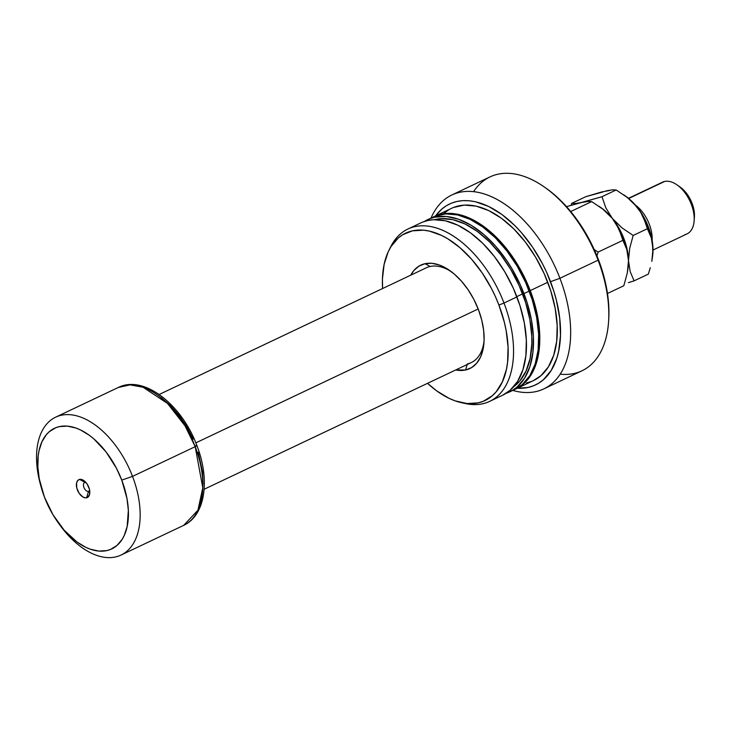 <?xml version="1.0" encoding="UTF-8"?>
<svg xmlns="http://www.w3.org/2000/svg" width="731" height="731" viewBox="0 0 731 731"><rect width="100%" height="100%" fill="white"/><g stroke="black" fill="none" stroke-linecap="round" stroke-linejoin="round"><path stroke-width="1.1" d="M424.985 263.708L430.175 266.477A52.458 30.583 64.6 0 1 451.42 271.749A52.458 30.583 -115.4 0 0 430.175 266.477L424.985 263.708L431.838 263.306L439.212 264.969L446.815 268.615L454.362 274.125L461.553 281.271L468.123 289.787L473.816 299.335L478.412 309.569L481.738 320.077L483.657 330.458L484.105 340.326L483.063 349.281L480.559 357.002L476.713 363.17L471.65 367.565L465.574 370.005A57.228 33.361 64.6 0 1 455.705 369.968L465.574 370.005L467.21 364.513L465.574 370.005A57.228 33.361 64.6 0 0 483.986 342.62A57.228 33.361 64.6 0 0 449.83 270.589A57.228 33.361 64.6 0 0 424.985 263.708A57.228 33.361 64.6 0 0 410.758 275.176L413.847 270.552L418.909 266.157L424.985 263.708M159.184 394.475L426.301 267.802A52.458 30.583 64.6 0 1 430.175 266.477M543.773 388.91A107.302 62.546 64.6 0 1 512.769 390.409A107.302 62.546 -115.4 0 0 559.919 278.283L598.086 260.181L559.919 278.283A107.302 62.546 64.6 0 1 543.773 388.91L581.931 370.809A107.302 62.546 -115.4 0 0 598.086 260.181L598.451 259.66L598.086 260.181A107.302 62.546 64.6 0 1 608.53 322.17L608.667 320.269A104.917 61.157 -115.4 0 0 598.451 259.66A104.917 61.157 64.6 0 1 608.594 321.211M608.53 322.17A107.302 62.546 64.6 0 1 560.147 374.162M435.594 215.892A100.147 58.379 64.6 0 1 550.525 281.682L559.919 278.283L550.525 281.682A100.147 58.379 64.6 0 1 517.329 388.252L528.056 387.457L533.575 385.758L538.692 383.181L543.361 379.745L551.201 370.453L556.784 358.245L558.658 351.191L560.485 335.511L559.708 318.25L556.346 300.075L553.732 290.865L546.77 272.626L542.484 263.781L532.524 247.06L521.02 232.166L514.834 225.577L501.877 214.457L488.555 206.407L475.388 201.738L469.019 200.733L462.878 200.632L457.03 201.436L451.511 203.136L446.394 205.713L441.725 209.148L435.594 215.901M515.903 388.929L533.411 380.623A95.377 55.602 -115.4 0 0 547.766 282.294L530.258 290.591A95.377 55.602 64.6 0 1 515.903 388.929A95.377 55.602 64.6 0 1 515.382 389.166M523.963 293.579A95.377 55.602 64.6 0 1 509.598 391.917A95.377 55.602 64.6 0 1 505.989 393.369L512.687 390.244L517.137 386.973L524.602 378.128L529.92 366.496L532.881 352.534L533.383 336.772L531.4 319.812L527.005 302.323L520.381 284.953L511.764 268.387L506.811 260.611L495.865 246.42L483.867 234.505L471.294 225.331L458.62 219.245L446.339 216.486L434.908 217.153L429.664 218.779L424.455 221.438A95.377 55.602 64.6 0 1 427.873 219.556A95.377 55.602 64.6 0 1 523.963 293.579L529.207 291.093L523.963 293.579M509.598 391.917L514.852 389.422A95.377 55.602 -115.4 0 0 529.207 291.093A95.377 55.602 -115.4 0 0 433.127 217.07A95.377 55.602 -115.4 0 0 430.55 218.432M522.583 293.88L516.817 296.622L522.583 293.88A92.992 54.213 -115.4 0 0 434.47 219.684L441.195 218.624L452.809 219.647L465.035 223.978L477.398 231.453L489.432 241.787L500.671 254.571L510.686 269.328L519.083 285.474L525.552 302.406L529.838 319.465L531.766 335.995L531.83 343.862L530.13 358.428L526.073 370.964L519.814 380.988L513.683 386.726A92.992 54.213 -115.4 0 0 522.583 293.88M489.642 401.374L502.572 395.252A95.377 55.602 -115.4 0 0 516.927 296.914L504.006 303.045A95.377 55.602 64.6 0 1 489.642 401.374A95.377 55.602 64.6 0 1 463.162 403.009M461.188 402.617L465.163 403.503A95.377 55.602 -115.4 0 0 504.006 303.045L498.907 305.055A92.627 53.993 64.6 0 1 461.188 402.617A92.627 53.993 64.6 0 1 427.544 383.327L436.654 390.847L448.971 398.285L455.102 400.853L467.036 403.53L478.129 402.882L483.228 401.31L492.283 395.754L496.148 391.816L502.389 381.829L506.428 369.338L507.579 362.302L508.063 346.997L506.135 330.531L504.289 322.06L498.907 305.055L495.426 296.676L491.47 288.498L482.259 273.038L471.623 259.249L459.973 247.681L447.765 238.772L441.588 235.428L429.417 231.115L423.523 230.183L412.43 230.841L402.598 234.797L398.276 237.968L391.03 246.557L388.17 251.893L384.131 264.384L382.441 278.886L382.596 288.526A92.627 53.993 64.6 0 1 388.947 250.267A92.627 53.993 64.6 0 1 442.493 235.866A92.627 53.993 64.6 0 1 498.907 305.055L504.006 303.045A95.377 55.602 -115.4 0 0 445.91 231.8A95.377 55.602 -115.4 0 0 390.774 246.63L388.947 250.267M389.888 248.494A95.377 55.602 64.6 0 1 407.916 229.022A95.377 55.602 64.6 0 1 504.006 303.045L516.927 296.914A95.377 55.602 -115.4 0 0 420.837 222.891L407.916 229.022M422.628 222.114L427.882 220.488L433.456 219.729L445.362 220.78L457.908 225.221L470.59 232.887L482.935 243.478L494.458 256.59L504.728 271.722L513.345 288.288L519.979 305.659L524.365 323.148L526.347 340.107L525.854 355.869L522.884 369.831L517.566 381.463L510.101 390.308L502.517 395.279M434.918 216.285L445.736 213.9L457.652 214.951L470.188 219.391L482.871 227.058L495.216 237.657L506.747 250.77L517.018 265.901L525.626 282.468L532.259 299.829L536.655 317.327L538.637 334.277L538.135 350.039L535.165 364.011L529.847 375.633L522.391 384.479L514.798 389.449M515.373 389.166L523.442 383.985L530.898 375.14L536.216 363.508L539.186 349.546L539.688 333.784L537.705 316.825L533.31 299.335L526.676 281.965L518.069 265.399L507.798 250.267L496.267 237.155L483.922 226.564L471.239 218.898L458.702 214.457L446.787 213.406L441.213 214.165L433.647 216.824A95.377 55.602 64.6 0 1 434.177 216.568A95.377 55.602 64.6 0 1 530.258 290.591L547.766 282.294A95.377 55.602 -115.4 0 0 451.676 208.271L434.177 216.568M453.467 207.485L464.295 205.1L476.21 206.151L488.747 210.601L501.429 218.258L513.774 228.858L525.297 241.97L535.567 257.102L544.184 273.668L550.818 291.029L555.204 308.528L557.186 325.487L556.693 341.24L553.723 355.211L548.405 366.834L540.94 375.679L533.356 380.65M531.62 381.408L526.366 383.026M444.146 213.214L448.596 209.943M559.919 278.283A107.302 62.546 -115.4 0 0 492.785 197.279A107.302 62.546 -115.4 0 0 431.043 218.057A107.302 62.546 64.6 0 1 451.822 195.003A107.302 62.546 64.6 0 1 559.919 278.283M473.606 191.65A107.302 62.546 64.6 0 1 544.476 187.099A107.302 62.546 64.6 0 1 598.086 260.181A107.302 62.546 -115.4 0 0 489.98 176.911L451.822 195.003M545.262 187.657A104.917 61.157 64.6 0 1 598.451 259.66A104.917 61.157 -115.4 0 0 546.039 188.196L544.476 187.099M484.096 340.655A52.458 30.583 64.6 0 1 471.257 362.594A52.458 30.583 64.6 0 1 467.383 363.919A52.458 30.583 -115.4 0 0 484.096 340.655M85.043 482.323A4.889 2.851 -115.4 0 0 83.946 487.486A4.889 2.851 -115.4 0 0 88.506 491.406L86.605 497.793A9.896 5.766 64.6 0 1 77.367 489.861A9.896 5.766 64.6 0 1 79.588 479.417L85.043 482.323A4.889 2.851 64.6 0 1 85.783 482.305A4.889 2.851 -115.4 0 0 85.043 482.323L79.588 479.417L83.361 480.267L87.053 483.922L89.401 489.158L89.63 494.211L87.656 497.372L85.426 497.866L82.831 496.943L79.149 493.288L76.792 488.052L76.563 482.999L77.669 480.596L79.588 479.417A9.896 5.766 64.6 0 1 83.882 480.605A9.896 5.766 64.6 0 1 89.794 493.06A9.896 5.766 64.6 0 1 86.605 497.793L88.506 491.406A4.889 2.851 64.6 0 1 84.065 487.787A4.889 2.851 64.6 0 1 84.677 482.442A4.889 2.851 64.6 0 1 85.043 482.323M89.191 491.077L88.506 491.406L89.191 491.077M478.184 308.975L195.817 442.867L478.184 308.975M195.935 445.618A4.77 0.512 159.1 0 1 196.895 445.581A4.77 0.512 159.1 0 1 195.195 446.668L202.779 487.796L197.927 510.201L183.709 525.342A76.298 44.481 -115.4 0 0 195.195 446.668L132.53 476.393A76.298 44.481 64.6 0 1 121.044 555.057A76.298 44.481 64.6 0 1 58.59 523.241A76.298 44.481 -115.4 0 0 59.43 524.438A76.298 44.481 -115.4 0 0 124.197 553.285A76.298 44.481 -115.4 0 0 132.53 476.393L121.757 480.093A66.759 38.917 64.6 0 1 114.465 547.382A66.759 38.917 64.6 0 1 57.795 522.135A66.759 38.917 64.6 0 1 44.445 497.117L52.979 514.743L64.109 530.13L76.883 541.936L85.755 547.3L90.178 549.145L98.776 551.083L106.781 550.607L110.454 549.474L116.978 545.472L122.205 539.277L124.261 535.43L127.176 526.43L128.354 510.329L126.966 498.46L121.757 480.093L116.393 468.16L106.032 451.868L93.687 438.746L89.319 435.274L80.437 429.91L76.015 428.064L67.416 426.127L59.421 426.602L55.748 427.736L49.224 431.738L46.428 434.579L41.932 441.78L39.026 450.78L38.195 455.842L37.848 466.881L39.236 478.75L44.445 497.117A66.759 38.917 64.6 0 1 41.128 486.983A66.759 38.917 64.6 0 1 62.638 426.109A66.759 38.917 64.6 0 1 121.757 480.093L132.53 476.393A76.298 44.481 -115.4 0 0 64.958 414.696A76.298 44.481 -115.4 0 0 40.379 484.26L41.128 486.983M40.772 485.667A76.298 44.481 64.6 0 1 55.657 417.173A76.298 44.481 64.6 0 1 132.53 476.393L195.195 446.668A76.298 44.481 -115.4 0 0 118.331 387.457L130.054 384.871L143.029 387.238L167.49 403.421L185.016 425.817L195.195 446.668A4.77 0.512 -20.9 0 0 196.895 445.581C210.153 479.298 205.639 515.309 183.709 525.342L121.044 555.057M193.249 439.148L186.789 426.73L179.086 415.382L170.442 405.541L161.185 397.6M203.054 484.068L202.496 471.742L198.229 452.178M89.675 490.51A4.889 2.851 64.6 0 1 88.871 491.278A4.889 2.851 64.6 0 1 88.506 491.406A4.889 2.851 -115.4 0 0 89.675 490.51M652.143 240.316A28.61 16.676 -115.4 0 0 635.458 205.128A28.61 16.676 64.6 0 1 652.143 240.316M653.021 250.02L687.03 233.893A28.61 16.676 -115.4 0 0 690.631 202.624A28.61 16.676 -115.4 0 0 664.625 181.462A28.61 16.676 64.6 0 1 677.043 184.897A28.61 16.676 64.6 0 1 694.121 220.917A28.61 16.676 64.6 0 1 684.92 234.605M694.121 220.917L694.404 217.107A23.84 13.898 -115.4 0 0 680.168 187.09L677.043 184.897M660.614 183.362A28.61 16.676 64.6 0 1 664.625 181.462L628.715 198.485L664.625 181.462A28.61 16.676 -115.4 0 0 662.514 182.183L628.496 198.311M570.728 211.524L591.681 201.592L602.92 209.203L607.954 213.607L612.432 218.523L619.02 229.15L622.894 240.335L598.177 252.049L594.285 249.664L598.177 252.049L622.894 240.335L626.814 249.554L628.496 260.592L628.249 266.651L627.308 272.937L623.817 285.739L607.47 293.487L623.817 285.739L627.308 272.937L628.496 260.592A45.304 26.407 -115.4 0 0 612.432 218.523L616.105 223.704L621.24 234.724L626.814 249.554L628.496 260.592L629.693 248.257L633.183 235.455L621.944 227.844L612.432 218.523A45.304 26.407 -115.4 0 0 601.348 207.924A45.304 26.407 -115.4 0 0 600.398 207.275A45.304 26.407 64.6 0 1 612.432 218.523L605.853 207.896L601.969 196.712L581.684 202.487L588.044 201.445L591.681 201.592L570.728 211.524M596.953 255.868L598.177 252.049L596.953 255.868M625.48 196.045L633.284 202.743L640.612 212.091L643.527 217.527L647.401 228.712L633.183 235.455L621.944 227.844L612.432 218.523L605.853 207.896L601.969 196.712L566.534 206.645L581.684 202.487L588.044 201.445L591.681 201.592L602.92 209.203L612.432 218.523A45.304 26.407 64.6 0 1 628.496 260.592A45.304 26.407 64.6 0 1 628.386 265.079A45.304 26.407 -115.4 0 0 628.395 264.951A45.304 26.407 -115.4 0 0 628.496 260.592L629.693 248.257L633.183 235.455L647.401 228.712L651.321 237.931L652.509 243.185L652.847 253.968M628.441 282.632L634.106 280.859L630.186 271.64L628.496 260.592L630.186 271.64L634.106 280.859L648.324 274.116L634.106 280.859L628.441 282.632M602.901 191.979L585.897 196.639L571.688 203.373L575.324 203.52L581.684 202.487L575.324 203.52L571.688 203.373L571.057 205.283L571.688 203.373L585.897 196.639L601.86 191.915L609.755 190.471M652.893 253.456A45.304 26.407 -115.4 0 0 652.902 253.337A45.304 26.407 -115.4 0 0 653.002 248.979L651.321 237.931L645.747 223.101L640.612 212.091L636.939 206.9L627.426 197.58L616.187 189.969L601.969 196.712L616.187 189.969L612.541 189.832L606.191 190.864L612.541 189.832L616.187 189.969L627.426 197.58L636.939 206.9L643.435 216.467L648.488 227.167L651.75 238.251L653.002 248.979A45.304 26.407 -115.4 0 0 636.939 206.9A45.304 26.407 -115.4 0 0 625.855 196.301A45.304 26.407 -115.4 0 0 624.904 195.652M650.288 267.72L648.324 274.116L650.288 267.72M652.756 255.028L651.814 261.314L653.002 248.979L652.756 255.028M680.095 187.045L685.057 191.549L690.165 199.07L693.463 207.714L694.395 217.18M427.873 219.556L433.127 217.07M204.132 489.267L471.257 362.594M59.43 524.438L57.795 522.135M55.657 417.173L118.331 387.457C144.034 374.5 182.037 404.965 196.895 445.581M601.348 207.924L599.064 206.316M625.855 196.301L623.57 194.702"/></g></svg>

